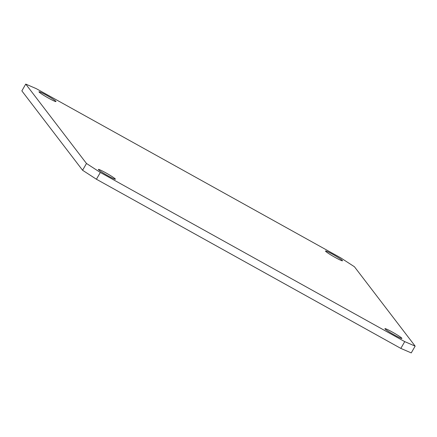 <?xml version="1.0" encoding="UTF-8"?>
<svg xmlns="http://www.w3.org/2000/svg" width="437" height="437" viewBox="0 0 437 437"><rect width="100%" height="100%" fill="white"/><g stroke="black" fill="none" stroke-linecap="round" stroke-linejoin="round"><path stroke-width="0.66" d="M335.201 257.453A9.805 0.765 29.9 0 0 342.515 260.785A9.805 0.765 29.9 0 0 332.825 254.345A9.805 0.765 29.9 0 0 325.51 251.007A9.805 0.765 29.9 0 0 335.201 257.453M48.671 98.221A9.805 0.765 29.9 0 0 55.985 101.559A9.805 0.765 29.9 0 0 46.295 95.119A9.805 0.765 29.9 0 0 38.98 91.781A9.805 0.765 29.9 0 0 48.671 98.221M108.076 175.871A9.805 0.765 29.9 0 0 115.39 179.208A9.805 0.765 29.9 0 0 105.699 172.768A9.805 0.765 29.9 0 0 98.385 169.43A9.805 0.765 29.9 0 0 108.076 175.871M394.606 335.103A9.805 0.765 29.9 0 0 401.92 338.435A9.805 0.765 29.9 0 0 392.229 331.994A9.805 0.765 29.9 0 0 384.915 328.657A9.805 0.765 29.9 0 0 394.606 335.103M415.15 346.126L354.418 266.739L340.57 257.759L36.173 88.602L25.75 84.095L86.482 163.482L100.33 172.462L404.728 341.619L415.15 346.126L411.25 352.905L400.827 348.398L404.728 341.619M100.33 172.462L96.43 179.241L400.827 348.398M25.75 84.095L21.85 90.874L82.582 170.261L86.482 163.482M96.43 179.241L82.582 170.261"/></g></svg>
